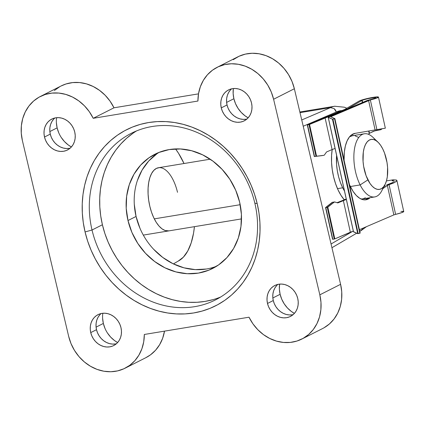 <?xml version="1.0" encoding="UTF-8"?>
<svg xmlns="http://www.w3.org/2000/svg" width="425" height="425" viewBox="0 0 425 425"><rect width="100%" height="100%" fill="white"/><g stroke="black" fill="none" stroke-linecap="round" stroke-linejoin="round"><path stroke-width="0.64" d="M343.692 199.118A31.997 14.955 80.6 0 0 344.526 199.66A31.997 14.955 -99.4 0 1 343.692 199.118M344.245 199.766A37.331 17.446 -99.4 0 1 333.588 176.795L332.238 169.607L331.558 162.387L331.58 155.401L332.196 149.536A37.331 17.446 -99.4 0 0 333.588 176.795L335.559 183.664L338.077 189.959L341.041 195.431L344.34 199.872M359.794 231.402L362.605 229.107L363.024 228.14L362.605 229.107L360.873 230.759L359.996 231.083M132.988 133.259L126.655 138.226L120.881 143.905L115.706 150.227L111.191 157.138L107.376 164.571L104.295 172.454L101.979 180.715L100.454 189.268L99.726 198.034L99.811 206.927L100.709 215.863L102.404 224.756L92.023 230.01A93.325 81.627 63.2 0 1 131.282 133.317A93.325 81.627 63.2 0 1 254.835 203.161A93.325 81.627 63.2 0 1 215.571 299.853A93.325 81.627 63.2 0 1 92.023 230.01A93.325 81.627 -116.8 0 0 194.719 306.653A93.325 81.627 -116.8 0 0 254.835 203.161L257.178 203.564A98.658 86.291 63.2 0 1 193.63 312.97A98.658 86.291 63.2 0 1 85.064 231.944L92.023 230.01L102.404 224.756A93.325 81.627 -116.8 0 0 220.655 297.017L220.57 297.048M102.616 318.352L103.355 323.446L96.077 327.128L103.355 323.446A26.663 23.322 -116.8 0 0 117.624 342.55L114.468 340.515L110.654 337.094L107.456 332.998M56.387 122.777L57.125 127.867L49.847 131.553L57.125 127.867A26.663 23.322 -116.8 0 0 71.389 146.976L68.239 144.941L64.425 141.52L61.221 137.424M280.123 294.297A26.663 23.322 -116.8 0 0 294.387 313.4L291.237 311.366L287.422 307.944L284.219 303.848L281.754 299.243L280.123 294.297L272.845 297.978L280.123 294.297L279.384 289.202L279.57 284.123A26.663 23.322 -116.8 0 0 280.123 294.297M233.888 98.717A26.663 23.322 -116.8 0 0 248.157 117.826L245.002 115.791L241.188 112.37L237.989 108.274L235.524 103.668L233.888 98.717L226.61 102.404L233.888 98.717L233.15 93.627L233.336 88.549A26.663 23.322 -116.8 0 0 233.888 98.717M134.284 204.223L136.064 216.452L127.989 220.538A63.994 55.972 63.2 0 1 154.907 154.232A63.994 55.972 63.2 0 1 239.631 202.125A63.994 55.972 63.2 0 1 212.707 268.43A63.994 55.972 63.2 0 1 127.989 220.538L136.064 216.452A63.994 55.972 -116.8 0 0 216.649 266.199M231.625 88.825A17.329 15.157 -116.8 0 0 227.035 104.964L221.271 107.886A17.329 15.157 63.2 0 1 228.56 89.93A17.329 15.157 63.2 0 1 251.504 102.898L250.442 99.684L248.843 96.688L246.76 94.026L244.279 91.8L241.501 90.1L238.521 88.984L235.461 88.501L232.433 88.666L229.558 89.473L226.95 90.892L224.703 92.868L222.902 95.328L221.622 98.17L220.91 101.293L220.788 104.571L221.271 107.886L222.333 111.1L223.933 114.097L226.015 116.758L228.496 118.984L231.274 120.684L234.255 121.8L237.315 122.283L240.343 122.118L243.217 121.311L245.825 119.892L248.072 117.916L249.873 115.457L251.154 112.614L251.866 109.491L251.988 106.207L251.504 102.898A17.329 15.157 63.2 0 1 244.216 120.854A17.329 15.157 63.2 0 1 221.271 107.886L227.035 104.964A17.329 15.157 -116.8 0 0 246.92 119.043M277.854 284.399A17.329 15.157 -116.8 0 0 273.27 300.539L267.5 303.461A17.329 15.157 63.2 0 1 274.794 285.504A17.329 15.157 63.2 0 1 297.739 298.472L296.677 295.258L295.072 292.262L292.995 289.6L290.514 287.374L287.73 285.674L284.75 284.559L281.69 284.075L278.667 284.24L275.793 285.047L273.179 286.466L270.932 288.442L269.131 290.902L267.851 293.744L267.139 296.868L267.022 300.151L267.5 303.461L268.563 306.675L270.167 309.671L272.244 312.332L274.725 314.558L277.509 316.258L280.489 317.374L283.549 317.858L286.572 317.693L289.446 316.885L292.06 315.467L294.307 313.491L296.103 311.031L297.388 308.189L298.1 305.065L298.217 301.782L297.739 298.472A17.329 15.157 63.2 0 1 290.445 316.428A17.329 15.157 63.2 0 1 267.5 303.461L273.27 300.539A17.329 15.157 -116.8 0 0 293.149 314.617M54.857 117.975A17.329 15.157 -116.8 0 0 50.272 134.114L44.503 137.036A17.329 15.157 63.2 0 1 51.797 119.08A17.329 15.157 63.2 0 1 74.742 132.048L73.679 128.833L72.075 125.837L69.998 123.176L67.517 120.95L64.733 119.25L61.752 118.134L58.693 117.651L55.67 117.815L52.796 118.623L50.182 120.041L47.935 122.017L46.134 124.477L44.853 127.319L44.142 130.443L44.025 133.721L44.503 137.036L45.565 140.25L47.17 143.246L49.247 145.908L51.728 148.134L54.512 149.834L57.492 150.949L60.552 151.433L63.575 151.268L66.449 150.461L69.062 149.042L71.31 147.066L73.111 144.606L74.391 141.764L75.103 138.64L75.22 135.357L74.742 132.048A17.329 15.157 63.2 0 1 67.447 150.004A17.329 15.157 63.2 0 1 44.503 137.036L50.272 134.114A17.329 15.157 -116.8 0 0 70.152 148.192M101.092 313.549A17.329 15.157 -116.8 0 0 96.502 329.688L90.738 332.61A17.329 15.157 63.2 0 1 98.026 314.654A17.329 15.157 63.2 0 1 120.971 327.622L119.908 324.408L118.309 321.412L116.227 318.75L113.746 316.524L110.968 314.824L107.987 313.708L104.927 313.225L101.899 313.39L99.025 314.197L96.417 315.616L94.169 317.592L92.368 320.052L91.088 322.894L90.371 326.017L90.254 329.301L90.738 332.61L91.8 335.824L93.399 338.821L95.482 341.482L97.963 343.708L100.741 345.408L103.721 346.524L106.781 347.007L109.809 346.842L112.683 346.035L115.292 344.617L117.539 342.64L119.34 340.181L120.62 337.338L121.332 334.215L121.454 330.932L120.971 327.622A17.329 15.157 63.2 0 1 113.682 345.578A17.329 15.157 63.2 0 1 90.738 332.61L96.502 329.688A17.329 15.157 -116.8 0 0 116.386 343.767M168.821 230.887L168.874 230.876A31.997 14.955 -99.4 0 1 149.828 206.311A31.997 14.955 -99.4 0 1 158.461 167.732A31.997 14.955 -99.4 0 1 177.507 192.302M233.229 59.686L239.025 56.27L245.411 54.102L252.184 53.263L259.112 53.778L265.981 55.633L272.558 58.762L278.635 63.059L284.017 68.398L288.522 74.598L292.012 81.451L294.36 88.745L340.595 284.32L319.834 294.828L273.599 99.253L294.36 88.745L340.595 284.32L341.737 291.816L341.631 299.264L340.287 306.43L337.737 313.071L334.071 318.978L329.412 323.962L323.903 327.856M335.006 106.197A63.994 29.909 80.6 0 0 330.485 107.626L301.745 119.967L330.485 107.626L300.013 112.652L330.485 107.626A63.994 29.909 -99.4 0 1 334.672 106.245L299.859 111.988M175.53 148.931A63.994 29.909 -99.4 0 1 184.02 163.519L178.574 153.345L175.53 148.931M194.432 226.663A63.994 29.909 -99.4 0 1 178.266 261.067L183.387 257.146L187.749 251.005L191.186 242.872L193.566 233.07L194.432 226.663M173.411 263.909L178.266 261.067L173.411 263.909M61.03 86.009L66.04 83.964L72.68 82.588L79.576 82.562L86.493 83.884L93.213 86.514L99.519 90.36L105.198 95.301L110.075 101.177L113.985 107.796A42.665 37.315 -116.8 0 0 61.115 85.967L40.354 96.475A42.665 37.315 63.2 0 0 22.408 140.68L21.266 133.184L21.372 125.736L22.716 118.57L25.266 111.929L28.932 106.022L33.591 101.038L39.1 97.144L45.278 94.467L51.919 93.096L58.815 93.07L65.732 94.392L72.452 97.022L78.758 100.868L84.437 105.809L89.314 111.685L93.218 118.304L197.923 101.038L198.528 93.675L200.361 86.695L203.368 80.32L207.448 74.757L212.468 70.194L218.264 66.773L224.65 64.611L231.423 63.771L238.351 64.287L245.22 66.141L251.797 69.264L257.874 73.567L263.256 78.907L267.761 85.101L271.251 91.959L273.599 99.253L319.834 294.828L320.976 302.324L320.87 309.772L319.526 316.938L316.976 323.579L313.31 329.487L308.651 334.47L303.142 338.364L296.963 341.036L290.323 342.412L283.427 342.438L276.51 341.116L269.79 338.486L263.484 334.64L257.805 329.699L252.928 323.823L249.018 317.204L144.319 334.47L143.714 341.833L141.881 348.813L138.874 355.188L134.794 360.751L129.774 365.314L123.978 368.73L117.587 370.897L110.819 371.737L103.891 371.222L97.022 369.368L90.445 366.238L84.368 361.941L78.986 356.602L74.481 350.402L70.991 343.549L68.643 336.255L22.408 140.68L68.643 336.255A42.665 37.315 63.2 0 0 125.12 368.183A42.665 37.315 63.2 0 0 144.319 334.47L249.018 317.204A42.665 37.315 63.2 0 0 301.883 339.033L322.644 328.525A42.665 37.315 -116.8 0 0 340.595 284.32L319.834 294.828A42.665 37.315 63.2 0 1 301.883 339.033M257.178 203.564L254.559 194.299L251.133 185.258L246.941 176.534L242.016 168.204L236.406 160.352L230.169 153.058L223.364 146.381L216.059 140.393L208.314 135.15L200.218 130.703L191.84 127.091L183.26 124.355L174.563 122.522L165.835 121.603L157.154 121.608L148.612 122.538L140.287 124.387L132.255 127.139L124.599 130.762L117.396 135.219L110.702 140.473L104.598 146.471L99.126 153.154L94.355 160.464L90.318 168.321L87.061 176.657L84.618 185.385L83.002 194.427L82.238 203.697L82.328 213.095L83.273 222.546L85.064 231.944L87.683 241.209L91.109 250.245L95.301 258.974L100.226 267.304L105.836 275.156L112.073 282.45L118.878 289.127L126.183 295.115L133.928 300.358L142.024 304.805L150.402 308.417L158.982 311.153L167.678 312.986L176.407 313.905L185.087 313.9L193.63 312.97L201.955 311.116L209.987 308.369L217.643 304.746L224.846 300.289L231.54 295.035L237.644 289.037L243.111 282.354L247.887 275.044L251.924 267.187L255.181 258.852L257.624 250.123L259.239 241.081L260.004 231.811L259.914 222.413L258.968 212.962L257.178 203.564L254.835 203.161A93.325 81.627 -116.8 0 0 152.134 126.517A93.325 81.627 -116.8 0 0 92.023 230.01L85.064 231.944A98.658 86.291 63.2 0 1 148.612 122.538A98.658 86.291 63.2 0 1 257.178 203.564M125.12 368.183L145.881 357.675A42.665 37.315 -116.8 0 0 164.507 331.139L162.642 338.305L159.635 344.68L155.555 350.243L150.535 354.806L145.802 357.712M54.352 90.53L59.861 86.636M113.985 107.796L198.496 93.861L113.985 107.796L93.218 118.304L113.985 107.796M139.984 228.321L136.064 216.452A63.994 55.972 -116.8 0 1 159.04 152.378L157.032 153.712L148.729 161.006L142.088 170.085L137.36 180.588M153.579 249.215L162.732 257.428L173.007 263.712L184.009 267.83L195.309 269.615L206.481 269.009M58.756 132.818L57.125 127.867A26.663 23.322 -116.8 0 1 56.573 117.698L56.568 117.73M104.991 328.392L103.355 323.446A26.663 23.322 -116.8 0 1 102.802 313.273L102.797 313.305M136.579 130.9A93.325 81.627 -116.8 0 0 102.404 224.756L104.885 233.522L108.12 242.069L112.088 250.325L116.748 258.203L122.049 265.63L127.952 272.531L134.39 278.848L141.302 284.511L148.623 289.473L156.283 293.68L164.209 297.091L172.327 299.683L180.551 301.421L188.806 302.287L197.019 302.281L205.1 301.399L212.978 299.652M239.631 202.125L241.405 214.354L240.964 226.461L238.335 237.989L233.601 248.492L226.961 257.571L218.657 264.871L209.015 270.109L198.406 273.094L187.239 273.7L175.934 271.915L164.937 267.798L154.663 261.513L145.504 253.3L137.822 243.472L131.909 232.411L127.989 220.538L126.214 208.314L126.65 196.201L129.285 184.673L134.013 174.17L140.659 165.097L148.957 157.797L158.599 152.554L169.208 149.573L180.381 148.962L191.68 150.753L202.683 154.865L212.957 161.155L222.11 169.368L229.792 179.196L235.71 190.257L239.631 202.125M230.467 89.951L228.666 92.406L227.386 95.253L226.674 98.377L226.557 101.655L227.035 104.964L228.097 108.184L229.702 111.175L231.779 113.836L234.26 116.062L237.044 117.767L240.024 118.883L243.084 119.367L246.107 119.202M276.702 285.526L274.901 287.985L273.62 290.828L272.908 293.951L272.786 297.229L273.27 300.539L274.332 303.758L275.931 306.754L278.014 309.416L280.495 311.637L283.273 313.342L286.253 314.457L289.313 314.941L292.342 314.776M53.704 119.101L51.903 121.555L50.623 124.403L49.911 127.527L49.789 130.804L50.272 134.114L51.335 137.333L52.934 140.324L55.016 142.986L57.497 145.212L60.276 146.917L63.256 148.033L66.316 148.516L69.344 148.352M99.933 314.675L98.132 317.135L96.852 319.977L96.14 323.101L96.023 326.379L96.502 329.688L97.564 332.908L99.168 335.904L101.246 338.566L103.727 340.786L106.51 342.492L109.491 343.607L112.551 344.091L115.573 343.926M294.36 88.745A42.665 37.315 -116.8 0 0 237.883 56.817L217.122 67.325A42.665 37.315 63.2 0 1 273.599 99.253L294.36 88.745M40.354 96.475A42.665 37.315 63.2 0 1 93.218 118.304L197.923 101.038A42.665 37.315 63.2 0 1 217.122 67.325M168.932 230.865L165.113 230.515L162.047 228.873L159.04 226.095L156.214 222.286L153.675 217.595L151.518 212.202L149.828 206.311L148.67 200.148L148.086 193.959L148.102 187.972L148.718 182.421L149.908 177.523L151.624 173.458L153.808 170.383L156.368 168.422L159.21 167.652M342.077 110.569L336.318 112.025L303.222 126.236L336.318 112.025A58.661 27.418 -99.4 0 1 342.077 110.569M331.064 243.998L352.739 231.312L331.064 243.998M330.485 107.626L334.119 108.598L335.511 110.102L336.318 112.025L334.119 108.598L330.485 107.626M378 142.168L372.89 137.275A31.997 14.955 80.6 0 0 355.284 145.143A31.997 14.955 80.6 0 0 360.129 184.923L367.896 179.887A25.33 11.842 -99.4 0 1 364.06 148.394A25.33 11.842 -99.4 0 1 378 142.168A25.33 11.842 -99.4 0 1 382.744 148.915L380.667 145.371L378.388 142.55L375.987 140.574L373.559 139.512L371.2 139.405L369.001 140.261L367.046 142.046L365.404 144.686L364.145 148.086L363.317 152.113L363.056 161.41L363.635 166.324L366.106 175.743L369.973 183.435L372.257 186.251L374.653 188.227L377.081 189.29L379.44 189.396L381.639 188.541L383.6 186.756L385.236 184.115L386.495 180.715L387.324 176.688L387.584 167.392L387.005 162.477L384.54 153.058L382.744 148.915A25.33 11.842 -99.4 0 1 384.997 184.599A25.33 11.842 -99.4 0 1 367.896 179.887L360.129 184.923A31.997 14.955 -99.4 0 1 354.036 152.623A31.997 14.955 -99.4 0 1 364.299 133.79A31.997 14.955 -99.4 0 1 375.541 140.308M350.338 186.532L360.129 184.923L350.338 186.532M364.299 133.79L352.203 135.782A31.997 14.955 80.6 0 0 349.589 136.765M342.683 187.797A31.997 14.955 -99.4 0 1 336.605 155.375L336.573 164.459L337.307 170.664L338.603 176.779L340.42 182.564L342.683 187.797L337.487 188.652L342.683 187.797L344.468 190.995A31.997 14.955 -99.4 0 1 342.683 187.797M154.291 218.864L240.189 204.701L154.291 218.864M349.43 136.866L352.208 135.782M355.188 135.915L358.248 137.259M365.394 197.848L362.615 198.927L361.048 199.006A31.997 14.955 80.6 0 0 362.615 198.927L374.712 196.934A31.997 14.955 -99.4 0 1 360.129 184.923A31.997 14.955 80.6 0 0 381.724 190.873L384.997 184.599M383.265 187.149A31.997 14.955 -99.4 0 1 374.712 196.934M344.091 160.289A33.66 15.736 -99.4 0 1 355.029 133.36A33.66 15.736 -99.4 0 1 355.497 133.296L352.277 134.39L349.43 136.962L347.092 140.887L345.371 145.988L344.34 152.033L344.091 160.289M393.401 179.876L392.211 180.726L392.047 179.982L392.211 180.726L393.385 179.796L386.442 180.901L393.385 179.796L396.424 180.03L396.886 180.476L396.594 181.14L393.863 182.867L387.648 185.247L382.904 188.61L387.345 185.428L393.853 214.907L359.417 229.691L393.853 214.907L387.345 185.428L388.046 185.056L389.066 184.684L395.622 214.375L393.853 214.907L395.622 214.375A10.099 1.025 -12.5 0 0 403.75 211.549L396.886 180.455L395.558 181.958L389.066 184.684L395.622 214.375L401.853 212.606L403.665 211.453M378.478 97.097L385.342 128.191L376.906 129.625L370.35 99.928L376.582 98.154L378.393 97.001L374.786 97.107L370.26 97.883L359.81 100.725A10.099 1.025 167.5 0 1 370.791 97.777A10.099 1.025 167.5 0 1 378.478 97.097A10.099 1.025 167.5 0 1 370.35 99.928L330.698 116.748L334.889 118.633L334.549 118.756L359.821 233.208L358.201 233.591L332.924 119.138L332.456 119.207L357.728 233.66L353.542 231.853L328.27 117.401A5.047 0.51 167.5 0 1 328.206 117.343L353.478 231.795A5.047 0.51 -12.5 0 0 353.542 231.853L328.27 117.401L332.456 119.207L357.728 233.66L358.201 233.591L332.924 119.138L334.895 118.639L330.671 116.795L330.932 116.615L331.011 116.96L330.932 116.615L368.581 100.454L375.089 129.928L355.497 133.296L375.089 129.928L368.581 100.454L370.35 99.928L376.906 129.625L375.089 129.928L384.986 128.244M349.467 184.641L353.005 191.271L356.293 195.463L359.778 198.326L363.295 199.739L366.685 199.633L369.787 198.013A33.66 15.736 -99.4 0 1 365.983 199.782A33.66 15.736 -99.4 0 1 349.467 184.641M396.886 180.455L396.424 180.03M382.112 128.748L380.938 129.678L374.691 130.921L369.463 133.253L368.964 130.985L369.463 133.253L368.448 134.295L369.192 133.461L368.656 131.033L369.192 133.461L373.06 131.479L376.391 130.438L380.938 129.678L382.112 128.748M391.962 182.978L386.633 184.976L393.173 182.346M393.348 180.747L392.211 180.726L394.251 181.22M394.145 181.539L394.044 180.938M362.196 100.332A7.363 0.744 167.5 0 1 370.202 98.18A7.363 0.744 167.5 0 1 375.806 97.686A7.363 0.744 167.5 0 1 369.973 99.726L366.499 100.767A5.047 0.51 167.5 0 1 369.973 99.726L375.328 98.085L375.737 97.612L374.356 97.559L367.97 98.653L363.21 99.949L362.196 100.332L362.652 102.414L362.196 100.332L361.903 100.459L362.366 102.542L361.903 100.459L362.196 100.332M380.784 128.977L380.938 129.678L380.784 128.977M385.252 185.714L383.913 186.671L385.252 185.714M328.206 117.343A5.047 0.51 167.5 0 1 328.732 116.981L366.499 100.767L328.259 117.236L332.456 119.207L334.549 118.756L359.821 233.208L360.166 233.091L334.889 118.644M367.588 198.374L369.787 198.013L367.588 198.374A33.66 15.736 80.6 0 1 364.868 199.883M359.401 100.9L344.856 109.379L307.296 124.833L344.856 109.379L359.401 100.9M366.902 198.879L366.764 198.241L366.902 198.879M352.941 135.66L352.617 134.194L352.941 135.66M347.076 109.103L361.903 100.459L347.076 109.103M346.237 199.012L337.036 202.683L346.237 199.012M307.349 124.844L314.346 156.533L321.805 155.646A2.104 0.983 80.6 0 0 321.847 155.64A2.104 0.983 80.6 0 1 321.826 155.646A2.104 0.983 80.6 0 1 321.805 155.646L316.551 156.177L309.538 124.44L308.991 124.583L315.982 156.262L314.516 156.501L307.296 124.838L308.991 124.583L315.982 156.262L316.551 156.177L309.538 124.44L325.072 117.773L332.095 149.573L326.703 151.89A2.104 0.983 80.6 0 0 326.427 152.129L324.413 155.008A2.104 0.983 -99.4 0 1 324.009 155.284L314.516 156.501L307.519 124.823L309.538 124.44L347.06 109.012L325.072 117.773L332.095 149.573L326.703 151.89A2.104 0.983 -99.4 0 0 326.427 152.129L324.413 155.008A2.104 0.983 -99.4 0 1 324.031 155.279A2.104 0.983 -99.4 0 1 324.009 155.284L314.314 156.538M332.589 202.332L325.587 207.602M332.791 239.275L325.8 207.597L327.266 207.357L334.263 239.036L332.791 239.275L325.8 207.597L327.266 207.357L334.263 239.036L334.815 238.893L327.808 207.161L327.266 207.357L334.549 201.949L337.625 202.868A2.104 0.983 80.6 0 0 337.965 202.858L343.358 200.573L350.349 232.225L334.815 238.893L327.808 207.161L334.326 202.056A2.104 0.983 -99.4 0 1 334.555 201.949A2.104 0.983 -99.4 0 1 334.788 201.971L337.625 202.868A2.104 0.983 -99.4 0 0 337.859 202.89A2.104 0.983 -99.4 0 0 337.965 202.858L346.332 199.442L343.358 200.573L350.349 232.225L353.324 231.088L334.815 238.893L332.791 239.275M325.624 207.607L332.568 239.286L325.566 207.581M335.07 148.437L332.095 149.573L335.07 148.437M334.895 118.639L360.166 233.091L357.728 233.66L353.536 231.689M403.027 211.337L400.929 211.453M334.555 201.949L332.355 202.311A2.104 0.983 80.6 0 0 332.122 202.417L334.326 202.056L332.122 202.417L325.603 207.522M366.456 226.668L360.99 230.701M356.697 233.213L331.941 247.711M346.827 108.226L344.42 107.217L334.672 106.245M210.2 159.2L158.403 167.742M241.501 218.902L143.31 235.094M307.296 124.838L314.298 156.543M324.031 155.279L321.826 155.646"/></g></svg>
